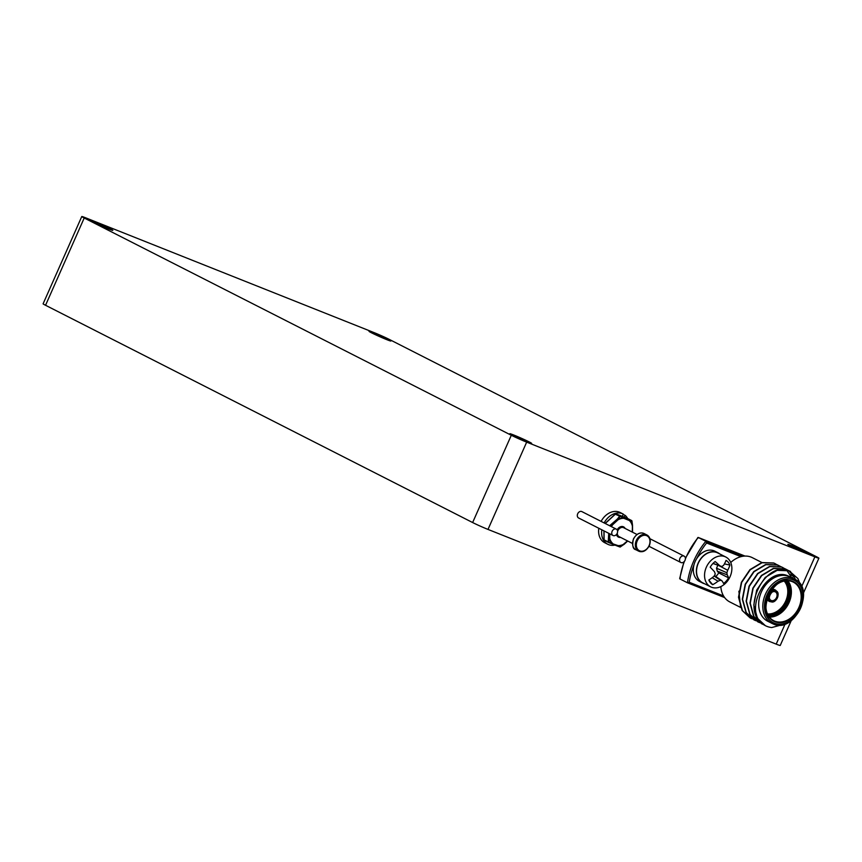 <?xml version="1.0" encoding="UTF-8"?>
<svg xmlns="http://www.w3.org/2000/svg" width="862" height="862" viewBox="0 0 862 862"><rect width="100%" height="100%" fill="white"/><g stroke="black" fill="none" stroke-linecap="round" stroke-linejoin="round"><path stroke-width="1.29" d="M791.219 620.662L780.229 645.466A11.949 0.539 23.9 0 1 776.199 644.129L488 529.419A11.949 0.539 23.9 0 1 472.635 522.544L511.306 435.267A11.949 0.539 23.9 0 0 526.671 442.141L814.87 556.852A11.949 0.539 23.9 0 0 818.9 558.188A11.949 0.539 23.9 0 0 816.454 556.723L389.365 339.456A11.949 0.539 23.9 0 0 374 332.581L85.801 217.87A11.949 0.539 -156.1 0 0 81.771 216.534L43.1 303.812A11.949 0.539 -156.1 0 0 45.546 305.277L84.217 218A11.949 0.539 -156.1 0 1 81.771 216.534M511.306 435.267L84.217 218M807.241 552.596A11.949 0.539 -156.1 0 1 809.677 554.061A11.949 0.539 -156.1 0 1 802.317 551.357A11.949 0.539 -156.1 0 1 790.282 545.851A11.949 0.539 -156.1 0 1 787.836 544.385A11.949 0.539 -156.1 0 1 795.206 547.09A11.949 0.539 -156.1 0 1 807.241 552.596M529.214 441.937A11.949 0.539 -156.1 0 1 531.66 443.402A11.949 0.539 -156.1 0 1 524.29 440.687A11.949 0.539 -156.1 0 1 512.254 435.191A11.949 0.539 -156.1 0 1 509.819 433.726A11.949 0.539 -156.1 0 1 517.189 436.431A11.949 0.539 -156.1 0 1 529.214 441.937M110.39 228.872A11.949 0.539 -156.1 0 1 112.836 230.337A11.949 0.539 -156.1 0 1 105.466 227.633A11.949 0.539 -156.1 0 1 93.441 222.127A11.949 0.539 -156.1 0 1 90.995 220.661A11.949 0.539 -156.1 0 1 98.365 223.377A11.949 0.539 -156.1 0 1 110.39 228.872M388.417 339.542A11.949 0.539 -156.1 0 1 390.863 341.007A11.949 0.539 -156.1 0 1 383.493 338.292A11.949 0.539 -156.1 0 1 371.457 332.786A11.949 0.539 -156.1 0 1 369.022 331.331A11.949 0.539 -156.1 0 1 376.392 334.036A11.949 0.539 -156.1 0 1 388.417 339.542M472.635 522.544L45.546 305.277M685.031 560.322A3.588 2.737 117 0 0 684.105 556.119A3.588 2.737 117 0 0 679.946 558.296A3.588 2.737 117 0 0 680.861 562.498A3.588 2.737 117 0 0 685.031 560.322M616.298 529.128L581.861 511.597A3.588 2.737 117 0 0 577.691 513.784A3.588 2.737 117 0 0 578.607 517.987L613.044 535.507A3.588 2.737 117 0 0 617.214 533.33A3.588 2.737 117 0 0 616.298 529.128A3.588 2.737 117 0 0 612.128 531.304A3.588 2.737 117 0 0 613.044 535.507M773.052 623.872A24.847 18.942 -63 0 1 771.835 623.334A24.847 18.942 -63 0 1 765.833 593.379A24.847 18.942 -63 0 1 793.159 578.499A24.847 18.942 -63 0 1 794.365 579.038L790.238 576.937A24.847 18.942 117 0 0 789.021 576.398C767.439 564.632 743.216 609.79 762.59 623.894C740.156 609.122 766.038 559.621 789.28 570.913L797.932 578.617L800.141 584.156M738.874 591.17L740.609 607.441L729.823 601.956A24.847 18.942 117 0 1 723.541 595.933A24.847 18.942 117 0 1 720.837 586.58M752.041 618.765L750.22 617.957L742.419 610.608L738.766 597.377L741.654 582.443L750.22 569.782L762.073 562.724L773.968 563.123L777.104 564.772M777.233 564.858L778.828 566.108M755.866 620.715L754.045 619.907L746.244 612.548L742.591 599.316L745.479 584.393L754.045 571.721L765.909 564.664L777.804 565.063L780.929 566.711M759.691 622.666L757.87 621.858L750.069 614.498L746.417 601.267L749.304 586.343L757.87 573.672L769.734 566.614L781.629 567.013L784.754 568.661M784.883 568.748L786.489 569.997M786.607 570.105L791.564 577.4M763.516 624.605L761.696 623.797L753.905 616.449L750.252 603.217L753.129 588.283L761.696 575.622L773.559 568.564L785.454 568.963L788.579 570.612M788.708 570.698L794.107 576.667L795.529 579.695M796.747 583.897L797.361 585.363M776.382 621.664L775.164 621.847M792.609 581.3L792.911 581.915M762.59 623.894A29.858 22.768 117 0 0 765.434 625.704A29.858 22.768 117 0 0 766.889 626.362A29.858 22.768 117 0 0 771.749 627.536L784.043 624.239M793.546 578.628L789.021 576.398A24.847 18.942 117 0 0 761.706 591.278A24.847 18.942 117 0 0 767.708 621.233L773.085 623.894C794.559 634.454 816.486 588.143 794.365 579.038M765.337 625.65L757.45 618.259L753.797 605.016L756.685 590.093L765.251 577.421L777.104 570.364L788.999 570.773L790.551 571.474M761.555 623.732L753.625 616.308L749.972 603.077L752.86 588.143L761.415 575.482L773.279 568.424L785.174 568.823L788.439 570.558M757.73 621.782L749.8 614.358L746.147 601.126L749.035 586.203L757.59 573.532L769.454 566.474L781.349 566.873L782.901 567.584M753.905 619.832L745.975 612.408L742.322 599.176L745.199 584.253L753.765 571.581L765.628 564.524L777.524 564.922L780.778 566.657M750.08 617.892L742.139 610.468L738.497 597.237L741.374 582.303L749.94 569.642L761.803 562.584L773.699 562.983L775.24 563.683M761.933 562.541L752.343 557.671A24.847 18.942 117 0 0 751.136 557.121A24.847 18.942 117 0 0 740.954 556.658A24.847 18.942 117 0 0 730.728 562.498M740.954 556.658L706.635 542.995L705.827 541.314L698.209 537.446L744.994 556.065L698.252 537.468L697.67 538.438L698.252 537.468A65.695 50.093 117 0 0 685.398 558.91M694.039 564.621A64.499 49.177 117 0 0 689.223 582.27L687.499 582.798L724.64 597.582L687.542 582.809M793.331 576.15L792.943 577.346L793.331 576.15L790.185 574.545M680.269 577.712L679.881 578.919L680.269 577.712M743.238 556.206L705.827 541.314A65.695 50.093 -63 0 0 687.456 582.777L679.881 578.919A65.695 50.093 117 0 1 684.45 561.281M704.556 583.746A16.96 12.93 -63 0 1 702.519 582.971A16.96 12.93 -63 0 1 698.683 561.992A16.96 12.93 -63 0 1 717.895 552.736A16.96 12.93 -63 0 1 719.716 553.932M702.519 582.971L699.491 581.43A16.96 12.93 -63 0 1 695.656 560.451A16.96 12.93 -63 0 1 714.867 551.195L717.895 552.736M624.066 517.06L625.219 515.433A16.96 12.93 -63 0 1 627.655 518.515M615.005 545.096A16.96 12.93 -63 0 1 607.785 544.278A16.96 12.93 -63 0 1 601.838 529.807M604.133 522.932A16.96 12.93 -63 0 1 623.161 514.043A16.96 12.93 -63 0 1 623.355 514.14L622.213 516.327M607.785 544.278L604.747 542.737A16.96 12.93 -63 0 1 598.81 528.266M601.105 521.391A16.96 12.93 -63 0 1 620.134 512.502A16.96 12.93 -63 0 1 620.328 512.599M623.215 514.42L625.219 515.433M714.49 571.721A26.41 3.631 -135.6 0 0 710.213 567.218A13.878 10.581 -63 0 1 712.421 564.06A13.878 10.581 -63 0 1 715.169 561.561A26.41 7.144 38 0 1 719.727 565.741A26.119 0.539 20.6 0 1 721.796 566.549A26.119 10.98 -17 0 0 723.606 565.31A26.41 14.395 -41 0 0 726.063 560.365A13.878 10.581 -63 0 1 729.909 565.041A26.41 17.908 142.3 0 1 727.679 570.267A26.119 18.522 111.2 0 1 726.892 572.745A26.119 12.768 57.3 0 1 727.183 574.814A26.41 7.144 38 0 1 728.541 577.831A13.878 10.581 -63 0 1 726.332 580.988A13.878 10.581 -63 0 1 723.584 583.477A26.41 3.631 -135.6 0 0 721.957 580.794A26.119 2.931 -152.9 0 1 720.341 580.212A26.119 14.449 168.6 0 1 718.078 581.214A26.41 17.908 142.3 0 1 712.702 584.684A13.878 10.581 -63 0 1 710.428 582.744A13.878 10.581 -63 0 1 708.855 579.997A26.41 14.395 -41 0 0 714.005 576.269A26.119 15.053 -68 0 0 715.255 574.027A26.119 9.288 -116.7 0 0 714.49 571.721M712.949 563.479L721.796 566.549M713.036 563.403L719.727 565.741M715.729 576.462A10.419 7.941 117 0 0 718.714 572.874L717.259 571.107L727.183 574.814M718.714 572.874L728.541 577.831M717.259 571.107L716.527 568.22L726.892 572.745M718.466 565.397L727.679 570.267M716.527 568.22L717.863 565.192M724.403 563.92L729.909 565.041M712.163 577.734L718.078 581.214M708.995 580.352L712.702 584.684M714.145 576.031L720.341 580.212M714.426 575.547L721.957 580.794M729.004 559.621A16.723 12.747 -63 0 1 726.601 582.13A16.723 12.747 -63 0 1 710.633 586.839A16.723 12.747 -63 0 1 707.422 584.242A16.723 12.747 -63 0 1 709.825 561.733A16.723 12.747 -63 0 1 725.793 557.024A16.723 12.747 -63 0 1 729.004 559.621M725.793 557.024L717.787 552.951A16.723 12.747 117 0 0 700.203 559.761A16.723 12.747 117 0 0 699.427 580.169A16.723 12.747 117 0 0 702.627 582.766L710.633 586.839M609.736 533.826L609.757 538.459L608.54 542.457A0.722 0.55 117 0 0 608.54 542.457A0.722 0.722 0 0 0 608.55 542.467L612.009 543.9L608.54 542.457A0.722 0.55 117 0 1 608.238 541.961L612.688 543.448A14.288 10.894 117 0 1 609.757 538.459L609.412 538.588A14.643 11.174 -63 0 0 612.429 543.707L618.129 545.614A14.288 10.894 117 0 0 623.948 544.105L623.829 544.396M604.046 530.927L604.09 539.849L608.238 541.961L608.734 533.319M618.011 545.937L617.461 546.077A0.722 0.539 -69.1 0 0 618.011 545.937L620.468 546.81L623.969 544.385A14.643 11.174 -63 0 1 618.011 545.937M617.429 546.066L612.009 543.911A0.722 0.722 0 0 0 612.009 543.911L619.81 546.95A0.722 0.593 -70 0 0 620.468 546.81L627.45 540.883M603.917 530.863L603.96 539.698A0.722 0.722 0 0 0 604.348 540.334A0.722 0.55 117 0 1 604.09 539.849L604.09 539.547M620.435 546.842L620.489 546.896A0.722 0.722 0 0 1 619.864 546.971L617.461 546.077M611.158 526.51A14.643 11.174 -63 0 1 612.332 524.592L611.891 524.085L612.332 524.592L610.318 526.079M611.46 526.66A14.288 10.894 117 0 1 612.602 524.796L618.011 519.818L617.311 519.107L619.67 516.166L615.339 514.215M609.617 525.723L617.311 519.107L617.882 519.484A14.643 11.174 -63 0 1 623.851 517.933L619.67 516.166A0.722 0.55 117 0 1 620.252 516.004L623.711 517.437L623.829 518.31A14.288 10.894 117 0 0 618.011 519.818L620.252 516.004L615.921 513.871M632.546 532.22L632.514 525.249L632.245 532.059M632.396 525.109L632.212 525.464A14.288 10.894 117 0 0 629.282 520.476L629.432 520.152A0.722 0.539 -69.1 0 0 629.152 519.614L631.534 520.497A0.722 0.55 -63 0 1 631.771 520.723M631.857 521.004L631.857 521.101A0.722 0.593 -70 0 0 631.534 520.497L627.331 518.364M632.439 525.27L631.857 521.101L629.432 520.152A14.643 11.174 -63 0 1 632.439 525.27M741.083 630.154L498.947 533.772M463.734 518.008L77.106 321.332M488 529.419L526.671 442.141M776.199 644.129L785.163 623.883M801.617 586.753L814.87 556.852M775.584 591.483A5.258 4.008 -63 0 1 777.19 597.765A5.258 4.008 -63 0 1 771.328 601.083A5.258 4.008 -63 0 1 769.734 594.802A5.258 4.008 -63 0 1 775.584 591.483M775.121 591.774A4.773 3.642 117 0 0 769.863 594.64A4.773 3.642 117 0 0 771.016 600.394A4.773 3.642 117 0 0 771.253 600.502A4.773 3.642 117 0 0 776.5 597.646A4.773 3.642 117 0 0 775.347 591.882A4.773 3.642 117 0 0 775.153 591.785L775.347 591.882M775.595 590.686A5.969 4.558 -63 0 1 775.886 590.815A5.969 4.558 -63 0 1 777.33 598.012A5.969 4.558 -63 0 1 770.768 601.601A5.969 4.558 -63 0 1 770.477 601.461A5.969 4.558 -63 0 1 769.033 594.263A5.969 4.558 -63 0 1 775.595 590.686M771.231 601.299A5.495 4.191 117 0 0 777.362 597.829A5.495 4.191 117 0 0 775.681 591.267A5.495 4.191 117 0 0 769.561 594.726A5.495 4.191 117 0 0 771.231 601.299M771.188 601.741A6.454 4.913 -63 0 1 769.475 601.471A6.454 4.913 -63 0 1 767.051 598.648M771.598 589.705A6.454 4.913 -63 0 1 774.69 589.694A6.454 4.913 -63 0 1 776.533 591.235M775.347 590.556A5.969 4.558 117 0 0 775.067 590.395A5.969 4.558 117 0 0 774.776 590.265A5.969 4.558 117 0 0 770.779 590.847M767.492 597.312A5.969 4.558 117 0 0 769.647 601.04A5.969 4.558 117 0 0 769.938 601.17M785.961 580.826A20.182 15.387 -63 0 1 787.178 603.26A20.182 15.387 -63 0 1 768.322 615.49M767.988 614.865A19.707 15.031 117 0 0 786.575 602.958A19.707 15.031 117 0 0 785.26 580.913M792.738 581.354A22.1 16.852 -63 0 1 799.473 607.775A22.1 16.852 -63 0 1 774.852 621.717A22.1 16.852 -63 0 1 768.107 595.297A22.1 16.852 -63 0 1 792.738 581.354M773.71 620.662C754.8 613.399 774.216 572.325 792.286 581.656A21.615 16.486 117 0 0 768.495 594.608A21.615 16.486 117 0 0 773.71 620.662A21.615 16.486 117 0 0 774.766 621.146A21.615 16.486 117 0 0 798.546 608.195A21.615 16.486 117 0 0 793.32 582.13A21.615 16.486 117 0 0 792.297 581.667M768.958 616.47A21.141 16.119 117 0 0 787.825 603.594A21.141 16.119 117 0 0 787.125 580.751M774.216 623.14A23.651 18.037 117 0 0 800.572 608.216A23.651 18.037 117 0 0 793.363 579.932A23.651 18.037 117 0 0 767.008 594.855A23.651 18.037 117 0 0 774.216 623.14M706.635 542.995A64.499 49.177 117 0 0 696.701 558.608M689.223 582.27L723.541 595.933M767.525 613.916A19.233 14.665 117 0 0 785.153 602.226A19.233 14.665 117 0 0 784.215 581.096M787.879 580.762A21.615 16.486 -63 0 1 788.428 603.896A21.615 16.486 -63 0 1 769.41 617.084M784.873 580.977A19.707 15.031 -63 0 1 785.745 602.538A19.707 15.031 -63 0 1 767.805 614.52M620.597 537.392A5.732 4.375 -63 0 1 616.459 534.515M636.996 534.483L623.668 527.706A5.021 3.825 117 0 0 617.838 530.755A5.021 3.825 117 0 0 617.601 531.38M617.3 533.136A5.021 3.825 117 0 0 619.121 536.649L632.449 543.426M608.497 542.446L604.348 540.334A0.722 0.55 117 0 0 604.381 540.355L608.464 542.424M605.113 523.439L615.328 514.021A0.722 0.722 0 0 1 616.082 513.881L627.364 518.374L616.104 513.892A0.722 0.55 -63 0 0 615.522 514.054L605.253 523.503M623.829 518.31L623.711 517.437L629.152 519.614L629.282 520.476L623.829 518.31M632.417 532.145L632.385 525.4M632.514 525.249A0.722 0.722 0 0 0 632.514 525.184L631.954 521.036A0.722 0.722 0 0 0 631.577 520.519L627.417 518.407A0.722 0.722 0 0 0 627.364 518.374A0.722 0.55 -63 0 1 627.45 518.418M649.172 545.635A9.073 6.918 -63 0 1 638.634 551.13A9.073 6.918 -63 0 1 636.307 540.474A9.073 6.918 -63 0 1 646.866 534.946A9.073 6.918 -63 0 1 649.194 545.603M649.097 545.603A8.361 6.379 117 0 0 646.543 535.614A8.361 6.379 117 0 0 637.233 540.883A8.361 6.379 117 0 0 639.776 550.883A8.361 6.379 117 0 0 649.097 545.603M644.108 533.546A9.073 6.918 117 0 0 633.548 539.073A9.073 6.918 117 0 0 635.876 549.73L638.634 551.13C642.686 552.757 646.252 550.947 649.345 545.689C651.058 540.506 650.239 536.929 646.866 534.946L644.108 533.546C640.057 531.919 636.49 533.729 633.408 538.987C632.062 545.592 632.891 549.18 635.876 549.73M617.138 529.882A5.732 4.375 -63 0 1 625.144 528.449M818.9 558.188L803.416 593.121M649.916 538.718L684.105 556.119M649.043 546.314L680.861 562.498M769.647 601.04L770.779 601.601C775.757 604.499 781.328 592.55 775.886 590.815L775.067 590.395M792.286 581.656L793.32 582.13M697.843 537.543L685.398 558.188M683.954 561.83L679.687 578.521M771.016 600.394C766.49 598.853 772.514 588.94 775.132 591.785M623.161 514.043L620.134 512.502M623.969 544.472A0.722 0.722 0 0 0 624.023 544.428L627.719 541.024"/></g></svg>
